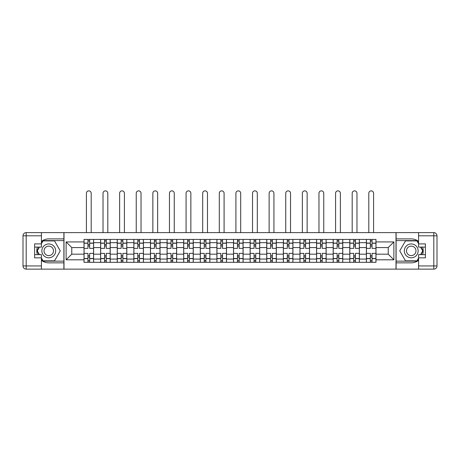 <?xml version="1.0" encoding="UTF-8"?>
<svg xmlns="http://www.w3.org/2000/svg" width="460" height="460" viewBox="0 0 460 460"><rect width="100%" height="100%" fill="white"/><g stroke="black" fill="none" stroke-linecap="round" stroke-linejoin="round"><path stroke-width="0.69" d="M41.423 260.331A11.977 11.977 0 0 0 48.766 262.85L63.888 262.85L63.888 269.135L396.112 269.135L396.112 262.85L411.234 262.85A11.977 11.977 0 0 0 418.577 260.331M418.577 241.408A11.977 11.977 0 0 0 411.234 238.889L396.112 238.889L396.112 232.611L63.888 232.611L63.888 238.889L48.766 238.889A11.977 11.977 0 0 0 41.423 241.408M100.625 262.315L100.625 242.673L93.598 242.673L93.598 262.315M93.598 242.673L93.598 239.424M100.625 242.673L100.625 239.424M110.21 239.424L110.21 262.315M117.237 262.315L117.237 239.424M126.822 239.424L126.822 262.315M133.849 262.315L133.849 239.424M143.428 239.424L143.428 262.315M150.46 262.315L150.46 239.424M160.04 239.424L160.04 262.315M167.072 262.315L167.072 239.424M176.651 239.424L176.651 262.315M183.678 262.315L183.678 239.424M193.263 239.424L193.263 262.315M200.29 262.315L200.29 239.424M209.875 239.424L209.875 262.315M216.901 262.315L216.901 239.424M226.487 239.424L226.487 262.315M233.513 262.315L233.513 239.424M243.098 239.424L243.098 262.315M250.125 262.315L250.125 239.424M259.71 239.424L259.71 262.315M266.737 262.315L266.737 239.424M276.322 239.424L276.322 262.315M283.348 262.315L283.348 239.424M292.928 239.424L292.928 262.315M299.96 262.315L299.96 239.424M309.54 239.424L309.54 262.315M316.572 262.315L316.572 239.424M326.151 239.424L326.151 262.315M333.178 262.315L333.178 239.424M342.763 239.424L342.763 262.315M349.79 262.315L349.79 239.424M359.375 239.424L359.375 262.315M366.401 262.315L366.401 239.424M366.401 254.173L359.375 254.173M349.79 254.173L342.763 254.173M333.178 254.173L326.151 254.173M316.572 254.173L309.54 254.173M299.96 254.173L292.928 254.173M283.348 254.173L276.322 254.173M266.737 254.173L259.71 254.173M250.125 254.173L243.098 254.173M233.513 254.173L226.487 254.173M216.901 254.173L209.875 254.173M200.29 254.173L193.263 254.173M183.678 254.173L176.651 254.173M167.072 254.173L160.04 254.173M150.46 254.173L143.428 254.173M133.849 254.173L126.822 254.173M117.237 254.173L110.21 254.173M100.625 254.173L93.598 254.173M366.401 247.572L359.375 247.572M349.79 247.572L342.763 247.572M333.178 247.572L326.151 247.572M316.572 247.572L309.54 247.572M299.96 247.572L292.928 247.572M283.348 247.572L276.322 247.572M266.737 247.572L259.71 247.572M250.125 247.572L243.098 247.572M233.513 247.572L226.487 247.572M216.901 247.572L209.875 247.572M200.29 247.572L193.263 247.572M183.678 247.572L176.651 247.572M167.072 247.572L160.04 247.572M150.46 247.572L143.428 247.572M133.849 247.572L126.822 247.572M117.237 247.572L110.21 247.572M100.625 247.572L93.598 247.572M71.766 254.173L84.013 254.173L84.013 247.572L71.766 247.572L71.766 254.173L66.125 259.814L66.125 241.925L84.013 241.925L84.013 247.572M375.987 247.572L375.987 254.173L388.234 254.173L388.234 247.572L375.987 247.572L375.987 239.424L84.013 239.424L84.013 241.925M375.987 241.925L393.875 241.925L393.875 259.814L375.987 259.814L375.987 254.173M84.013 254.173L84.013 262.315L375.987 262.315L375.987 259.814M84.013 259.814L66.125 259.814M396.002 269.135L396.002 232.611M63.997 269.135L63.997 232.611M89.66 260.722L87.952 260.722M87.952 241.023L89.66 241.023M106.266 260.722L104.564 260.722M104.564 241.023L106.266 241.023M122.877 260.722L121.175 260.722M121.175 241.023L122.877 241.023M139.489 260.722L137.787 260.722M137.787 241.023L139.489 241.023M156.101 260.722L154.399 260.722M154.399 241.023L156.101 241.023M172.713 260.722L171.011 260.722M171.011 241.023L172.713 241.023M189.324 260.722L187.623 260.722M187.623 241.023L189.324 241.023M205.936 260.722L204.234 260.722M204.234 241.023L205.936 241.023M222.548 260.722L220.84 260.722M220.84 241.023L222.548 241.023M239.16 260.722L237.452 260.722M237.452 241.023L239.16 241.023M255.766 260.722L254.064 260.722M254.064 241.023L255.766 241.023M272.377 260.722L270.675 260.722M270.675 241.023L272.377 241.023M288.989 260.722L287.287 260.722M287.287 241.023L288.989 241.023M305.601 260.722L303.899 260.722M303.899 241.023L305.601 241.023M322.213 260.722L320.511 260.722M320.511 241.023L322.213 241.023M338.824 260.722L337.122 260.722M337.122 241.023L338.824 241.023M355.436 260.722L353.734 260.722M353.734 241.023L355.436 241.023M372.048 260.722L370.34 260.722M370.34 241.023L372.048 241.023M66.125 241.925L71.766 247.572M388.234 254.173L393.875 259.814M388.234 247.572L393.875 241.925M93.547 262.315L93.547 248.365L89.66 248.365L89.66 239.424M87.952 239.424L87.952 248.365L84.065 248.365L84.065 239.424M91.201 232.611L91.201 193.263A2.398 2.398 0 0 0 88.803 190.865A2.398 2.398 0 0 0 86.411 193.263L86.411 232.611M93.547 248.365L93.547 239.424M84.065 262.315L84.065 253.374L87.952 253.374L87.952 262.315M89.66 262.315L89.66 253.374L93.547 253.374M87.952 246.025L89.66 246.025M84.065 253.374L84.065 248.365M89.66 255.714L87.952 255.714M89.66 260.935L87.952 260.935M87.952 257.1L89.66 257.1M89.66 244.639L87.952 244.639M87.952 240.81L89.66 240.81M37.404 247.089A11.977 11.977 0 0 0 37.404 254.65M63.888 232.611L41.423 232.611L41.423 247.089L34.609 247.089M63.888 269.135L26.197 269.135A3.197 3.197 0 0 1 23 265.938L23 235.802A3.197 3.197 0 0 1 26.197 232.611L41.423 232.611M63.888 262.85L63.888 238.889M34.609 254.65L41.423 254.65L41.423 269.135M41.423 243.898L34.609 243.898L34.609 257.847L41.423 257.847M63.888 240.597L42.837 240.597L41.423 243.047M41.423 258.698L42.837 261.148L63.888 261.148M39.088 247.089L36.904 250.872L39.088 254.65M422.596 254.65A11.977 11.977 0 0 0 422.596 247.089M396.112 269.135L418.577 269.135L418.577 254.65L425.391 254.65M396.112 232.611L433.803 232.611A3.197 3.197 0 0 1 437 235.802L437 265.938A3.197 3.197 0 0 1 433.803 269.135L418.577 269.135M396.112 238.889L396.112 262.85M425.391 247.089L418.577 247.089L418.577 232.611M418.577 257.847L425.391 257.847L425.391 243.898L418.577 243.898M396.112 261.148L417.162 261.148L418.577 258.698M418.577 243.047L417.162 240.597L396.112 240.597M420.911 254.65L423.096 250.872L420.911 247.089M41.848 250.872A6.923 6.923 0 0 0 48.766 257.79A6.923 6.923 0 0 0 55.689 250.872A6.923 6.923 0 0 0 48.766 243.949A6.923 6.923 0 0 0 41.848 250.872M44.028 250.872A4.738 4.738 0 0 0 48.766 255.611A4.738 4.738 0 0 0 53.509 250.872A4.738 4.738 0 0 0 48.766 246.134A4.738 4.738 0 0 0 44.028 250.872M41.423 243.685L43.021 240.913L54.516 240.913L60.266 250.872L54.516 260.826L43.021 260.826L41.423 258.054M39.456 254.65L37.271 250.872L39.456 247.089M404.311 250.872A6.923 6.923 0 0 0 411.234 257.79A6.923 6.923 0 0 0 418.151 250.872A6.923 6.923 0 0 0 411.234 243.949A6.923 6.923 0 0 0 404.311 250.872M406.49 250.872A4.738 4.738 0 0 0 411.234 255.611A4.738 4.738 0 0 0 415.972 250.872A4.738 4.738 0 0 0 411.234 246.134A4.738 4.738 0 0 0 406.49 250.872M418.577 258.054L416.978 260.826L405.484 260.826L399.734 250.872L405.484 240.913L416.978 240.913L418.577 243.685M420.543 247.089L422.728 250.872L420.543 254.65M110.153 262.315L110.153 248.365L106.266 248.365L106.266 239.424M104.564 239.424L104.564 248.365L100.677 248.365L100.677 239.424M107.812 232.611L107.812 193.263A2.398 2.398 0 0 0 105.415 190.865A2.398 2.398 0 0 0 103.023 193.263L103.023 232.611M110.153 248.365L110.153 239.424M100.677 262.315L100.677 253.374L104.564 253.374L104.564 262.315M106.266 262.315L106.266 253.374L110.153 253.374M104.564 246.025L106.266 246.025M100.677 253.374L100.677 248.365M106.266 255.714L104.564 255.714M106.266 260.935L104.564 260.935M104.564 257.1L106.266 257.1M106.266 244.639L104.564 244.639M104.564 240.81L106.266 240.81M126.764 262.315L126.764 248.365L122.877 248.365L122.877 239.424M121.175 239.424L121.175 248.365L117.288 248.365L117.288 239.424M124.424 232.611L124.424 193.263A2.398 2.398 0 0 0 122.026 190.865A2.398 2.398 0 0 0 119.634 193.263L119.634 232.611M126.764 248.365L126.764 239.424M117.288 262.315L117.288 253.374L121.175 253.374L121.175 262.315M122.877 262.315L122.877 253.374L126.764 253.374M121.175 246.025L122.877 246.025M117.288 253.374L117.288 248.365M122.877 255.714L121.175 255.714M122.877 260.935L121.175 260.935M121.175 257.1L122.877 257.1M122.877 244.639L121.175 244.639M121.175 240.81L122.877 240.81M143.376 262.315L143.376 248.365L139.489 248.365L139.489 239.424M137.787 239.424L137.787 248.365L133.9 248.365L133.9 239.424M141.036 232.611L141.036 193.263A2.398 2.398 0 0 0 138.638 190.865A2.398 2.398 0 0 0 136.24 193.263L136.24 232.611M143.376 248.365L143.376 239.424M133.9 262.315L133.9 253.374L137.787 253.374L137.787 262.315M139.489 262.315L139.489 253.374L143.376 253.374M137.787 246.025L139.489 246.025M133.9 253.374L133.9 248.365M139.489 255.714L137.787 255.714M139.489 260.935L137.787 260.935M137.787 257.1L139.489 257.1M139.489 244.639L137.787 244.639M137.787 240.81L139.489 240.81M159.988 262.315L159.988 248.365L156.101 248.365L156.101 239.424M154.399 239.424L154.399 248.365L150.512 248.365L150.512 239.424M157.648 232.611L157.648 193.263A2.398 2.398 0 0 0 155.25 190.865A2.398 2.398 0 0 0 152.852 193.263L152.852 232.611M159.988 248.365L159.988 239.424M150.512 262.315L150.512 253.374L154.399 253.374L154.399 262.315M156.101 262.315L156.101 253.374L159.988 253.374M154.399 246.025L156.101 246.025M150.512 253.374L150.512 248.365M156.101 255.714L154.399 255.714M156.101 260.935L154.399 260.935M154.399 257.1L156.101 257.1M156.101 244.639L154.399 244.639M154.399 240.81L156.101 240.81M176.6 262.315L176.6 248.365L172.713 248.365L172.713 239.424M171.011 239.424L171.011 248.365L167.124 248.365L167.124 239.424M174.259 232.611L174.259 193.263A2.398 2.398 0 0 0 171.862 190.865A2.398 2.398 0 0 0 169.464 193.263L169.464 232.611M176.6 248.365L176.6 239.424M167.124 262.315L167.124 253.374L171.011 253.374L171.011 262.315M172.713 262.315L172.713 253.374L176.6 253.374M171.011 246.025L172.713 246.025M167.124 253.374L167.124 248.365M172.713 255.714L171.011 255.714M172.713 260.935L171.011 260.935M171.011 257.1L172.713 257.1M172.713 244.639L171.011 244.639M171.011 240.81L172.713 240.81M193.211 262.315L193.211 248.365L189.324 248.365L189.324 239.424M187.623 239.424L187.623 248.365L183.736 248.365L183.736 239.424M190.865 232.611L190.865 193.263A2.398 2.398 0 0 0 188.473 190.865A2.398 2.398 0 0 0 186.076 193.263L186.076 232.611M193.211 248.365L193.211 239.424M183.736 262.315L183.736 253.374L187.623 253.374L187.623 262.315M189.324 262.315L189.324 253.374L193.211 253.374M187.623 246.025L189.324 246.025M183.736 253.374L183.736 248.365M189.324 255.714L187.623 255.714M189.324 260.935L187.623 260.935M187.623 257.1L189.324 257.1M189.324 244.639L187.623 244.639M187.623 240.81L189.324 240.81M209.823 262.315L209.823 248.365L205.936 248.365L205.936 239.424M204.234 239.424L204.234 248.365L200.347 248.365L200.347 239.424M207.477 232.611L207.477 193.263A2.398 2.398 0 0 0 205.085 190.865A2.398 2.398 0 0 0 202.687 193.263L202.687 232.611M209.823 248.365L209.823 239.424M200.347 262.315L200.347 253.374L204.234 253.374L204.234 262.315M205.936 262.315L205.936 253.374L209.823 253.374M204.234 246.025L205.936 246.025M200.347 253.374L200.347 248.365M205.936 255.714L204.234 255.714M205.936 260.935L204.234 260.935M204.234 257.1L205.936 257.1M205.936 244.639L204.234 244.639M204.234 240.81L205.936 240.81M226.435 262.315L226.435 248.365L222.548 248.365L222.548 239.424M220.84 239.424L220.84 248.365L216.953 248.365L216.953 239.424M224.089 232.611L224.089 193.263A2.398 2.398 0 0 0 221.697 190.865A2.398 2.398 0 0 0 219.299 193.263L219.299 232.611M226.435 248.365L226.435 239.424M216.953 262.315L216.953 253.374L220.84 253.374L220.84 262.315M222.548 262.315L222.548 253.374L226.435 253.374M220.84 246.025L222.548 246.025M216.953 253.374L216.953 248.365M222.548 255.714L220.84 255.714M222.548 260.935L220.84 260.935M220.84 257.1L222.548 257.1M222.548 244.639L220.84 244.639M220.84 240.81L222.548 240.81M243.047 262.315L243.047 248.365L239.16 248.365L239.16 239.424M237.452 239.424L237.452 248.365L233.565 248.365L233.565 239.424M240.701 232.611L240.701 193.263A2.398 2.398 0 0 0 238.303 190.865A2.398 2.398 0 0 0 235.911 193.263L235.911 232.611M243.047 248.365L243.047 239.424M233.565 262.315L233.565 253.374L237.452 253.374L237.452 262.315M239.16 262.315L239.16 253.374L243.047 253.374M237.452 246.025L239.16 246.025M233.565 253.374L233.565 248.365M239.16 255.714L237.452 255.714M239.16 260.935L237.452 260.935M237.452 257.1L239.16 257.1M239.16 244.639L237.452 244.639M237.452 240.81L239.16 240.81M259.653 262.315L259.653 248.365L255.766 248.365L255.766 239.424M254.064 239.424L254.064 248.365L250.177 248.365L250.177 239.424M257.312 232.611L257.312 193.263A2.398 2.398 0 0 0 254.915 190.865A2.398 2.398 0 0 0 252.523 193.263L252.523 232.611M259.653 248.365L259.653 239.424M250.177 262.315L250.177 253.374L254.064 253.374L254.064 262.315M255.766 262.315L255.766 253.374L259.653 253.374M254.064 246.025L255.766 246.025M250.177 253.374L250.177 248.365M255.766 255.714L254.064 255.714M255.766 260.935L254.064 260.935M254.064 257.1L255.766 257.1M255.766 244.639L254.064 244.639M254.064 240.81L255.766 240.81M276.264 262.315L276.264 248.365L272.377 248.365L272.377 239.424M270.675 239.424L270.675 248.365L266.788 248.365L266.788 239.424M273.924 232.611L273.924 193.263A2.398 2.398 0 0 0 271.526 190.865A2.398 2.398 0 0 0 269.135 193.263L269.135 232.611M276.264 248.365L276.264 239.424M266.788 262.315L266.788 253.374L270.675 253.374L270.675 262.315M272.377 262.315L272.377 253.374L276.264 253.374M270.675 246.025L272.377 246.025M266.788 253.374L266.788 248.365M272.377 255.714L270.675 255.714M272.377 260.935L270.675 260.935M270.675 257.1L272.377 257.1M272.377 244.639L270.675 244.639M270.675 240.81L272.377 240.81M292.876 262.315L292.876 248.365L288.989 248.365L288.989 239.424M287.287 239.424L287.287 248.365L283.4 248.365L283.4 239.424M290.536 232.611L290.536 193.263A2.398 2.398 0 0 0 288.138 190.865A2.398 2.398 0 0 0 285.74 193.263L285.74 232.611M292.876 248.365L292.876 239.424M283.4 262.315L283.4 253.374L287.287 253.374L287.287 262.315M288.989 262.315L288.989 253.374L292.876 253.374M287.287 246.025L288.989 246.025M283.4 253.374L283.4 248.365M288.989 255.714L287.287 255.714M288.989 260.935L287.287 260.935M287.287 257.1L288.989 257.1M288.989 244.639L287.287 244.639M287.287 240.81L288.989 240.81M309.488 262.315L309.488 248.365L305.601 248.365L305.601 239.424M303.899 239.424L303.899 248.365L300.012 248.365L300.012 239.424M307.148 232.611L307.148 193.263A2.398 2.398 0 0 0 304.75 190.865A2.398 2.398 0 0 0 302.352 193.263L302.352 232.611M309.488 248.365L309.488 239.424M300.012 262.315L300.012 253.374L303.899 253.374L303.899 262.315M305.601 262.315L305.601 253.374L309.488 253.374M303.899 246.025L305.601 246.025M300.012 253.374L300.012 248.365M305.601 255.714L303.899 255.714M305.601 260.935L303.899 260.935M303.899 257.1L305.601 257.1M305.601 244.639L303.899 244.639M303.899 240.81L305.601 240.81M326.1 262.315L326.1 248.365L322.213 248.365L322.213 239.424M320.511 239.424L320.511 248.365L316.624 248.365L316.624 239.424M323.759 232.611L323.759 193.263A2.398 2.398 0 0 0 321.362 190.865A2.398 2.398 0 0 0 318.964 193.263L318.964 232.611M326.1 248.365L326.1 239.424M316.624 262.315L316.624 253.374L320.511 253.374L320.511 262.315M322.213 262.315L322.213 253.374L326.1 253.374M320.511 246.025L322.213 246.025M316.624 253.374L316.624 248.365M322.213 255.714L320.511 255.714M322.213 260.935L320.511 260.935M320.511 257.1L322.213 257.1M322.213 244.639L320.511 244.639M320.511 240.81L322.213 240.81M342.711 262.315L342.711 248.365L338.824 248.365L338.824 239.424M337.122 239.424L337.122 248.365L333.235 248.365L333.235 239.424M340.365 232.611L340.365 193.263A2.398 2.398 0 0 0 337.973 190.865A2.398 2.398 0 0 0 335.576 193.263L335.576 232.611M342.711 248.365L342.711 239.424M333.235 262.315L333.235 253.374L337.122 253.374L337.122 262.315M338.824 262.315L338.824 253.374L342.711 253.374M337.122 246.025L338.824 246.025M333.235 253.374L333.235 248.365M338.824 255.714L337.122 255.714M338.824 260.935L337.122 260.935M337.122 257.1L338.824 257.1M338.824 244.639L337.122 244.639M337.122 240.81L338.824 240.81M359.323 262.315L359.323 248.365L355.436 248.365L355.436 239.424M353.734 239.424L353.734 248.365L349.847 248.365L349.847 239.424M356.977 232.611L356.977 193.263A2.398 2.398 0 0 0 354.585 190.865A2.398 2.398 0 0 0 352.188 193.263L352.188 232.611M359.323 248.365L359.323 239.424M349.847 262.315L349.847 253.374L353.734 253.374L353.734 262.315M355.436 262.315L355.436 253.374L359.323 253.374M353.734 246.025L355.436 246.025M349.847 253.374L349.847 248.365M355.436 255.714L353.734 255.714M355.436 260.935L353.734 260.935M353.734 257.1L355.436 257.1M355.436 244.639L353.734 244.639M353.734 240.81L355.436 240.81M375.935 262.315L375.935 248.365L372.048 248.365L372.048 239.424M370.34 239.424L370.34 248.365L366.453 248.365L366.453 239.424M373.589 232.611L373.589 193.263A2.398 2.398 0 0 0 371.197 190.865A2.398 2.398 0 0 0 368.799 193.263L368.799 232.611M375.935 248.365L375.935 239.424M366.453 262.315L366.453 253.374L370.34 253.374L370.34 262.315M372.048 262.315L372.048 253.374L375.935 253.374M370.34 246.025L372.048 246.025M366.453 253.374L366.453 248.365M372.048 255.714L370.34 255.714M372.048 260.935L370.34 260.935M370.34 257.1L372.048 257.1M372.048 244.639L370.34 244.639M370.34 240.81L372.048 240.81M349.79 242.673L342.763 242.673M333.178 242.673L326.151 242.673M316.572 242.673L309.54 242.673M299.96 242.673L292.928 242.673M283.348 242.673L276.322 242.673M266.737 242.673L259.71 242.673M250.125 242.673L243.098 242.673M233.513 242.673L226.487 242.673M216.901 242.673L209.875 242.673M200.29 242.673L193.263 242.673M183.678 242.673L176.651 242.673M167.072 242.673L160.04 242.673M150.46 242.673L143.428 242.673M133.849 242.673L126.822 242.673M117.237 242.673L110.21 242.673M366.401 242.673L359.375 242.673M349.79 259.072L342.763 259.072M333.178 259.072L326.151 259.072M316.572 259.072L309.54 259.072M299.96 259.072L292.928 259.072M283.348 259.072L276.322 259.072M266.737 259.072L259.71 259.072M250.125 259.072L243.098 259.072M233.513 259.072L226.487 259.072M216.901 259.072L209.875 259.072M200.29 259.072L193.263 259.072M183.678 259.072L176.651 259.072M167.072 259.072L160.04 259.072M150.46 259.072L143.428 259.072M133.849 259.072L126.822 259.072M117.237 259.072L110.21 259.072M100.625 259.072L93.598 259.072M366.401 259.072L359.375 259.072M93.547 243.098L89.66 243.098M87.952 243.098L84.065 243.098M87.952 243.236L84.065 243.236M87.952 258.503L84.065 258.503M87.952 258.647L84.065 258.647M93.547 258.647L89.66 258.647M93.547 243.236L89.66 243.236M93.547 258.503L89.66 258.503M41.423 235.802L26.197 235.802L26.197 265.938L41.423 265.938M23 235.802L26.197 235.802L26.197 232.611M26.197 269.135L26.197 265.938L23 265.938M418.577 265.938L433.803 265.938L433.803 235.802L418.577 235.802M437 265.938L433.803 265.938L433.803 269.135M433.803 232.611L433.803 235.802L437 235.802M110.153 243.098L106.266 243.098M104.564 243.098L100.677 243.098M104.564 243.236L100.677 243.236M104.564 258.503L100.677 258.503M104.564 258.647L100.677 258.647M110.153 258.647L106.266 258.647M110.153 243.236L106.266 243.236M110.153 258.503L106.266 258.503M126.764 243.098L122.877 243.098M121.175 243.098L117.288 243.098M121.175 243.236L117.288 243.236M121.175 258.503L117.288 258.503M121.175 258.647L117.288 258.647M126.764 258.647L122.877 258.647M126.764 243.236L122.877 243.236M126.764 258.503L122.877 258.503M143.376 243.098L139.489 243.098M137.787 243.098L133.9 243.098M137.787 243.236L133.9 243.236M137.787 258.503L133.9 258.503M137.787 258.647L133.9 258.647M143.376 258.647L139.489 258.647M143.376 243.236L139.489 243.236M143.376 258.503L139.489 258.503M159.988 243.098L156.101 243.098M154.399 243.098L150.512 243.098M154.399 243.236L150.512 243.236M154.399 258.503L150.512 258.503M154.399 258.647L150.512 258.647M159.988 258.647L156.101 258.647M159.988 243.236L156.101 243.236M159.988 258.503L156.101 258.503M176.6 243.098L172.713 243.098M171.011 243.098L167.124 243.098M171.011 243.236L167.124 243.236M171.011 258.503L167.124 258.503M171.011 258.647L167.124 258.647M176.6 258.647L172.713 258.647M176.6 243.236L172.713 243.236M176.6 258.503L172.713 258.503M193.211 243.098L189.324 243.098M187.623 243.098L183.736 243.098M187.623 243.236L183.736 243.236M187.623 258.503L183.736 258.503M187.623 258.647L183.736 258.647M193.211 258.647L189.324 258.647M193.211 243.236L189.324 243.236M193.211 258.503L189.324 258.503M209.823 243.098L205.936 243.098M204.234 243.098L200.347 243.098M204.234 243.236L200.347 243.236M204.234 258.503L200.347 258.503M204.234 258.647L200.347 258.647M209.823 258.647L205.936 258.647M209.823 243.236L205.936 243.236M209.823 258.503L205.936 258.503M226.435 243.098L222.548 243.098M220.84 243.098L216.953 243.098M220.84 243.236L216.953 243.236M220.84 258.503L216.953 258.503M220.84 258.647L216.953 258.647M226.435 258.647L222.548 258.647M226.435 243.236L222.548 243.236M226.435 258.503L222.548 258.503M243.047 243.098L239.16 243.098M237.452 243.098L233.565 243.098M237.452 243.236L233.565 243.236M237.452 258.503L233.565 258.503M237.452 258.647L233.565 258.647M243.047 258.647L239.16 258.647M243.047 243.236L239.16 243.236M243.047 258.503L239.16 258.503M259.653 243.098L255.766 243.098M254.064 243.098L250.177 243.098M254.064 243.236L250.177 243.236M254.064 258.503L250.177 258.503M254.064 258.647L250.177 258.647M259.653 258.647L255.766 258.647M259.653 243.236L255.766 243.236M259.653 258.503L255.766 258.503M276.264 243.098L272.377 243.098M270.675 243.098L266.788 243.098M270.675 243.236L266.788 243.236M270.675 258.503L266.788 258.503M270.675 258.647L266.788 258.647M276.264 258.647L272.377 258.647M276.264 243.236L272.377 243.236M276.264 258.503L272.377 258.503M292.876 243.098L288.989 243.098M287.287 243.098L283.4 243.098M287.287 243.236L283.4 243.236M287.287 258.503L283.4 258.503M287.287 258.647L283.4 258.647M292.876 258.647L288.989 258.647M292.876 243.236L288.989 243.236M292.876 258.503L288.989 258.503M309.488 243.098L305.601 243.098M303.899 243.098L300.012 243.098M303.899 243.236L300.012 243.236M303.899 258.503L300.012 258.503M303.899 258.647L300.012 258.647M309.488 258.647L305.601 258.647M309.488 243.236L305.601 243.236M309.488 258.503L305.601 258.503M326.1 243.098L322.213 243.098M320.511 243.098L316.624 243.098M320.511 243.236L316.624 243.236M320.511 258.503L316.624 258.503M320.511 258.647L316.624 258.647M326.1 258.647L322.213 258.647M326.1 243.236L322.213 243.236M326.1 258.503L322.213 258.503M342.711 243.098L338.824 243.098M337.122 243.098L333.235 243.098M337.122 243.236L333.235 243.236M337.122 258.503L333.235 258.503M337.122 258.647L333.235 258.647M342.711 258.647L338.824 258.647M342.711 243.236L338.824 243.236M342.711 258.503L338.824 258.503M359.323 243.098L355.436 243.098M353.734 243.098L349.847 243.098M353.734 243.236L349.847 243.236M353.734 258.503L349.847 258.503M353.734 258.647L349.847 258.647M359.323 258.647L355.436 258.647M359.323 243.236L355.436 243.236M359.323 258.503L355.436 258.503M375.935 243.098L372.048 243.098M370.34 243.098L366.453 243.098M370.34 243.236L366.453 243.236M370.34 258.503L366.453 258.503M370.34 258.647L366.453 258.647M375.935 258.647L372.048 258.647M375.935 243.236L372.048 243.236M375.935 258.503L372.048 258.503"/></g></svg>
